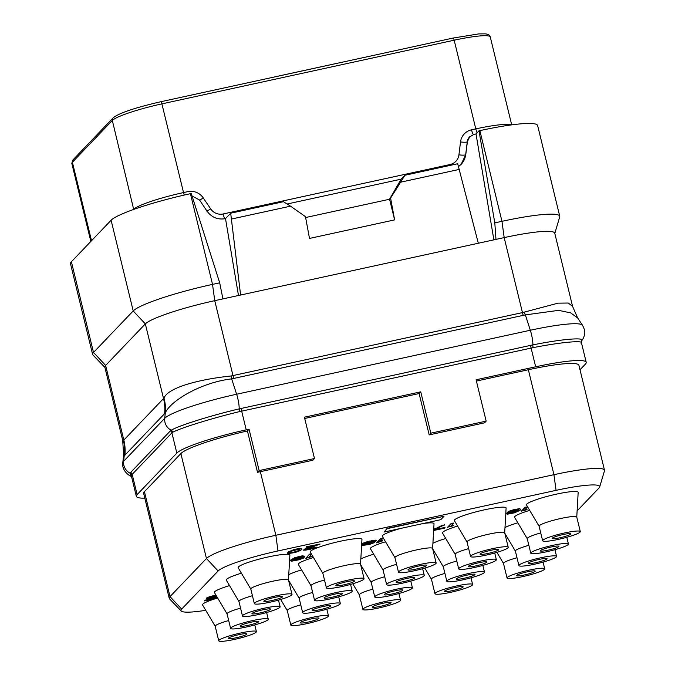 <?xml version="1.0" encoding="UTF-8"?>
<svg xmlns="http://www.w3.org/2000/svg" width="675" height="675" viewBox="0 0 675 675"><rect width="100%" height="100%" fill="white"/><g stroke="black" fill="none" stroke-linecap="round" stroke-linejoin="round"><path stroke-width="1.01" d="M304.72 418.466L419.108 393.542L429.19 434.894L484.523 422.837L486.16 421.132L476.077 379.78L535.672 366.795A62.134 7.788 -13.7 0 1 586.221 362.34A62.134 7.788 -13.7 0 1 585.444 364.07L580.002 369.757M144.813 498.167A62.134 7.788 -13.7 0 1 136.342 496.344A62.134 7.788 -13.7 0 1 137.118 494.615L176.833 453.094A62.134 7.788 -13.7 0 1 246.232 429.857L249.067 429.241L247.421 430.962A62.134 7.788 166.3 0 0 180.875 453.566L144.425 491.67A62.134 7.788 166.3 0 0 143.657 493.4L169.239 598.345A62.134 7.788 -13.7 0 1 170.016 596.616L206.457 558.512A62.134 7.788 -13.7 0 1 275.856 535.275L553.939 474.685A62.134 7.788 -13.7 0 1 604.496 470.23A62.134 7.788 -13.7 0 1 604.471 470.821L599.653 487.021A53.595 6.716 -13.7 0 1 599.003 488.008L577.117 510.882M604.496 470.23L578.914 365.285A62.134 7.788 166.3 0 0 528.356 369.74L476.39 381.063M247.421 430.962L257.504 472.306A62.134 7.788 166.3 0 1 260.356 471.682L312.846 460.24L314.483 458.536L259.149 470.585L249.067 429.241M205.732 610.327A53.595 6.716 -13.7 0 1 181.263 611.027A53.595 6.716 -13.7 0 1 181.676 609.086L218.126 570.991A53.595 6.716 -13.7 0 1 277.982 550.943L556.065 490.354A53.595 6.716 -13.7 0 1 599.653 487.021M181.263 611.027L169.535 598.86A62.134 7.788 -13.7 0 1 169.239 598.345M259.149 470.585L257.504 472.306M486.16 421.132L430.827 433.181L420.744 391.837L304.408 417.184L314.483 458.536M176.833 453.094L171.897 432.844L172.732 432.245C179.381 428.549 210.068 418.652 239.633 411.59L533.132 347.642C562.849 341.795 584.989 340.175 581.074 343.271M136.342 496.344L131.541 476.634L131.684 475.158L132.182 474.365L137.118 494.615M586.221 362.34L581.42 342.622L581.799 340.588C584.39 337.163 585.242 333.433 584.356 329.392L582.55 325.274A64.378 8.066 -13.7 0 0 530.322 330.244A11.838 2.261 77.7 0 1 532.862 344.9C563.237 338.766 585.883 337.196 581.588 340.824M535.672 366.795L531.098 348.055A2.962 0.565 77.7 0 1 530.736 345.347L532.862 344.9A2.962 0.658 79.1 0 0 533.132 347.642M131.406 476.322L130.098 473.217L130.663 472.416A2.962 2.877 43.7 0 1 132.182 474.365L171.897 432.844A2.962 2.877 43.7 0 0 170.37 430.895L171.214 430.237C177.559 426.161 208.955 415.952 239.169 408.89L530.736 345.347M123.635 455.212L122.783 462.712A64.378 8.066 -13.7 0 1 123.609 461.295L124.2 455.895A44.17 43.968 63.1 0 0 123.457 440.454L122.698 440.37L123.635 455.212L124.2 455.895L165.316 412.914C170.328 400.967 201.175 382.345 231.668 378.886L525.361 314.896L558.622 310.357L570.67 312.888L577.614 317.917L572.577 306.357L554.732 233.145A62.134 7.788 -13.7 0 0 504.174 237.608L214.743 300.67L212.532 284.386A71.01 8.902 166.3 0 0 133.211 310.947L111.105 220.244A71.01 8.902 166.3 0 1 190.418 193.683L191.27 193.497L219.696 282.825L212.532 284.386L190.418 193.683M131.684 475.158A2.962 2.886 21 0 0 130.098 473.217A11.838 11.526 43.7 0 1 123.609 461.295L164.725 418.314L165.316 412.914A44.17 41.15 38.7 0 0 163.991 398.081C168.075 387.484 199.235 379.291 231.128 375.975L522.458 312.601L558.098 303.159L568.266 303.033L572.577 306.357M123.457 440.454L163.991 398.081M122.698 440.37L104.853 367.158A62.134 7.788 -13.7 0 1 105.629 365.428L123.871 440.26A44.381 43.208 43.7 0 1 124.867 455.456M164.582 413.935A44.381 43.208 43.7 0 0 163.586 398.748L145.336 323.907L105.629 365.428L93.504 352.46A71.01 8.902 166.3 0 0 92.618 354.442A71.01 8.902 166.3 0 0 92.956 355.025L104.92 367.436M111.105 220.244L71.39 261.765L93.504 352.46L133.211 310.947L145.336 323.907A62.134 7.788 -13.7 0 1 214.743 300.67L233.018 375.663A8.876 1.696 77.7 0 0 233.82 378.498M554.799 233.423L559.71 216.903A71.01 8.902 166.3 0 0 559.744 216.228A71.01 8.902 166.3 0 0 501.964 221.324L494.8 222.885L495.982 239.389M493.872 239.853L476.01 133.937L479.005 130.807L494.8 222.885M479.005 130.807L479.858 130.621A71.01 8.902 166.3 0 1 537.629 125.533L559.744 216.228M461.135 164.363A17.752 17.28 43.7 0 0 465.674 154.71L467.252 141.801A8.876 8.64 -136.3 0 1 469.538 136.957L474.027 134.367L476.01 133.937M238.486 295.498L225.501 218.624C217.797 219.974 211.604 217.434 206.921 210.997L199.564 200.011L192.071 195.995M71.39 261.765A71.01 8.902 166.3 0 0 70.504 263.739L92.618 354.442M222.936 298.882L219.696 282.825M225.501 218.624L230.69 213.207L240.595 295.034M478.322 243.245L457.701 163.747L404.916 175.247L401.178 179.153L287.103 204.01M231.685 218.995L290.537 206.17L283.466 201.707L230.69 213.207M458.587 166.531L461.177 164.312L465.775 154.6L467.395 141.649L469.699 136.797M278.21 76.157L335.399 63.695M278.691 76.013L335.441 63.652M290.537 206.17L305.463 216.65L309.496 238.435L394.622 219.89L390.589 198.096L389.559 199.176L394.622 219.89M459.481 169.366L400.629 182.182L390.589 198.096M401.178 179.153L389.559 199.176M305.623 217.536L389.593 199.243M404.916 175.247L400.629 182.182M390.943 602.792A9.619 1.207 -13.7 0 1 381.097 606.184A9.619 1.207 -13.7 0 1 372.372 607.078A9.619 1.207 -13.7 0 1 372.499 606.808A9.619 1.207 -13.7 0 1 382.337 603.416A9.619 1.207 -13.7 0 1 391.061 602.522A9.619 1.207 -13.7 0 1 390.943 602.792M378.658 607.998A19.381 2.43 -13.7 0 1 362.888 609.39A19.381 2.43 -13.7 0 1 384.775 601.602A19.381 2.43 166.3 0 1 400.545 600.21A19.381 2.43 166.3 0 1 378.658 607.998M359.378 594.928A19.381 2.43 -13.7 0 1 359.345 594.844A19.381 2.43 -13.7 0 1 372.845 589.132M288.461 579.901L289.87 555.162A26.629 3.341 166.3 0 0 268.194 556.951A26.629 3.341 166.3 0 0 238.174 567.768L250.805 589.081M360.534 564.199L361.952 539.46A26.629 3.341 166.3 0 0 340.276 541.249A26.629 3.341 166.3 0 0 310.247 552.066L322.878 573.379M504.689 532.786L506.098 508.056A26.629 3.341 166.3 0 0 484.422 509.836A26.629 3.341 166.3 0 0 454.393 520.661L467.032 541.966M576.762 517.084L578.171 492.353A26.629 3.341 166.3 0 0 556.495 494.134A26.629 3.341 166.3 0 0 526.475 504.959L539.106 526.264M241.388 573.202A26.629 3.341 166.3 0 0 226.302 580.179L238.942 601.484M313.47 557.499A26.629 3.341 166.3 0 0 298.375 564.469L311.015 585.782M385.543 541.789A26.629 3.341 166.3 0 0 370.457 548.767L383.088 570.08M457.616 526.087A26.629 3.341 166.3 0 0 442.53 533.064L455.161 554.377M529.689 510.384A26.629 3.341 166.3 0 0 514.603 517.362L527.242 538.667M229.525 585.605A26.629 3.341 166.3 0 0 214.439 592.583L227.07 613.887M301.598 569.903A26.629 3.341 166.3 0 0 288.757 574.687M373.672 554.2A26.629 3.341 166.3 0 0 360.838 558.984M445.753 538.498A26.629 3.341 166.3 0 0 432.911 543.282M517.826 522.788A26.629 3.341 166.3 0 0 504.984 527.572M216.97 598.219A26.629 3.341 166.3 0 0 202.568 604.986L215.207 626.299M289.735 582.306A26.629 3.341 166.3 0 0 289.094 582.5M361.808 566.603A26.629 3.341 166.3 0 0 361.176 566.798M433.882 550.901A26.629 3.341 166.3 0 0 433.249 551.095M505.955 535.199A26.629 3.341 166.3 0 0 505.322 535.393M216.641 596.303L208.33 597.974M215.916 595.072L209.107 596.801L206.255 598.582L209.081 598.75L216.979 596.86M216.776 596.928L215.924 597.814L204.955 600.21L204.626 600.91L217.628 597.966M527.479 506.984L525.142 507.187L521.404 511.102L526.567 509.811L527.209 509.144L524.382 510.224L527.479 506.984L525.209 507.473L521.471 511.38M527.209 509.144L524.846 509.735M517.539 510.865L513.101 512.578L506.385 513.65L507.414 514.181L514.367 512.865L520.037 510.376L520.771 509.296L519.598 508.958L512.266 510.359L507.532 512.182L507.49 512.848L518.307 510.629L517.286 511.372L513.169 512.865L506.452 513.928M520.771 509.296L519.522 508.68L514.164 509.583L508.612 511.321L507.127 512.603M453.701 523.058L451.364 523.268L447.626 527.175L452.79 525.884L453.431 525.217L450.605 526.298L453.701 523.058L451.432 523.547L447.694 527.462M453.431 525.217L451.069 525.808M433.637 530.516L444.665 528.12L444.994 527.42L434.903 529.613M445.061 527.698L433.713 530.179L444.555 524.745L433.713 529.284M382.759 538.515L380.422 538.717L376.684 542.633L381.848 541.342L382.489 540.675L379.662 541.755L382.759 538.515L380.489 539.004L376.751 542.911M382.489 540.675L380.126 541.266M373.182 542.126L376.27 540.911L376.085 540.127L367.478 541.612L362.821 543.35L363.007 544.134L364.964 543.966L361.614 545.273M363.614 544.092L361.64 544.911M361.598 545.577L369.647 544.396L374.304 542.658L374.473 542.126L373.722 541.958M311.268 553.787L309.479 554.175L305.817 558.368L310.913 556.799L311.546 556.133L308.72 557.212L311.546 554.259M311.546 556.133L309.192 556.723M304.889 556.2L302.214 555.829L294.789 557.643L290.689 560.048L290.579 560.832L291.752 561.17L299.084 559.769L303.817 557.947L303.784 557.364L301.312 557.44L293.043 559.508L296.966 557.601L304.889 556.2L298.957 556.774L293.406 558.512L290.579 560.832M304.138 557.617L303.708 557.077L301.244 557.162L293.735 558.976M320.119 544.042L306.433 546.725L306.104 547.425L316.693 545.113L303.792 549.838L304.889 550.252L309.952 549.349L316.879 547.113L309.209 549.18L306.062 549.34L320.119 544.042L306.104 547.425M314.297 545.636L304.425 549.138L303.699 550.252M316.879 547.113L306.197 549.281M301.978 548.918L300.434 548.294L294.241 549.442L288.276 551.931L287.533 553.011L288.183 553.635L295.27 552.479L300.468 550.496L301.961 549.248L301.404 548.581L296.663 549.155L290.807 550.884L287.609 553.298M444.015 516.274L387.197 528.356L383.991 532.06L409.202 526.567A26.536 3.324 166.3 0 1 412.4 525.842A26.536 3.324 166.3 0 1 415.538 525.184L440.75 519.691L444.015 516.274L387.264 528.635L383.991 532.06M400.942 528.365A26.629 3.341 166.3 0 0 382.32 536.363L394.959 557.668M432.616 548.488L434.025 523.758A26.629 3.341 166.3 0 0 422.93 523.572M288.461 579.952A19.381 2.43 166.3 0 0 288.453 579.85A19.381 2.43 166.3 0 0 272.683 581.242A19.381 2.43 -13.7 0 0 250.796 589.03L254.34 603.577A19.381 2.43 -13.7 0 1 276.227 595.789A19.381 2.43 166.3 0 1 291.997 594.397A19.381 2.43 166.3 0 1 270.11 602.184A19.381 2.43 -13.7 0 1 254.34 603.577M263.95 600.995A9.619 1.207 -13.7 0 1 273.788 597.603A9.619 1.207 -13.7 0 1 282.513 596.708A9.619 1.207 -13.7 0 1 282.395 596.978A9.619 1.207 -13.7 0 1 272.548 600.37A9.619 1.207 -13.7 0 1 263.824 601.265A9.619 1.207 -13.7 0 1 263.95 600.995M360.534 564.241A19.381 2.43 166.3 0 0 360.526 564.148A19.381 2.43 166.3 0 0 344.756 565.54A19.381 2.43 -13.7 0 0 322.869 573.328L326.413 587.874A19.381 2.43 -13.7 0 1 348.308 580.087A19.381 2.43 166.3 0 1 364.07 578.694A19.381 2.43 166.3 0 1 342.183 586.482A19.381 2.43 -13.7 0 1 326.413 587.874M336.023 585.292A9.619 1.207 -13.7 0 1 345.862 581.901A9.619 1.207 -13.7 0 1 354.586 581.006A9.619 1.207 -13.7 0 1 354.468 581.276A9.619 1.207 -13.7 0 1 344.621 584.668A9.619 1.207 -13.7 0 1 335.905 585.562A9.619 1.207 -13.7 0 1 336.023 585.292M504.689 532.837A19.381 2.43 166.3 0 0 504.681 532.744A19.381 2.43 166.3 0 0 488.911 534.136A19.381 2.43 -13.7 0 0 467.024 541.924L470.568 556.47A19.381 2.43 -13.7 0 1 492.455 548.674A19.381 2.43 166.3 0 1 508.224 547.29A19.381 2.43 166.3 0 1 486.337 555.078A19.381 2.43 -13.7 0 1 470.568 556.47M480.17 553.888A9.619 1.207 -13.7 0 1 490.016 550.488A9.619 1.207 -13.7 0 1 498.741 549.602A9.619 1.207 -13.7 0 1 498.614 549.872A9.619 1.207 -13.7 0 1 488.776 553.264A9.619 1.207 -13.7 0 1 480.052 554.158A9.619 1.207 -13.7 0 1 480.17 553.888M576.762 517.134A19.381 2.43 166.3 0 0 576.754 517.042A19.381 2.43 166.3 0 0 560.984 518.434A19.381 2.43 -13.7 0 0 539.097 526.222L542.641 540.759A19.381 2.43 -13.7 0 1 564.528 532.972A19.381 2.43 166.3 0 1 580.298 531.588A19.381 2.43 166.3 0 1 558.411 539.376A19.381 2.43 -13.7 0 1 542.641 540.759M552.251 538.186A9.619 1.207 -13.7 0 1 562.089 534.786A9.619 1.207 -13.7 0 1 570.814 533.9A9.619 1.207 -13.7 0 1 570.696 534.161A9.619 1.207 -13.7 0 1 560.849 537.562A9.619 1.207 -13.7 0 1 552.125 538.447A9.619 1.207 -13.7 0 1 552.251 538.186M238.967 601.526A19.381 2.43 -13.7 0 1 238.925 601.442A19.381 2.43 -13.7 0 1 252.425 595.73M258.238 614.596A19.381 2.43 -13.7 0 1 242.477 615.98A19.381 2.43 -13.7 0 1 264.364 608.192A19.381 2.43 166.3 0 1 280.133 606.808A19.381 2.43 166.3 0 1 258.238 614.596M252.079 613.406A9.619 1.207 -13.7 0 1 261.917 610.006A9.619 1.207 -13.7 0 1 270.641 609.12A9.619 1.207 -13.7 0 1 270.523 609.382A9.619 1.207 -13.7 0 1 260.685 612.782A9.619 1.207 -13.7 0 1 251.961 613.668A9.619 1.207 -13.7 0 1 252.079 613.406M311.04 585.824A19.381 2.43 -13.7 0 1 311.006 585.74A19.381 2.43 -13.7 0 1 324.506 580.028M330.32 598.894A19.381 2.43 -13.7 0 1 314.55 600.278A19.381 2.43 -13.7 0 1 336.437 592.49A19.381 2.43 166.3 0 1 352.207 591.097A19.381 2.43 166.3 0 1 330.32 598.894M324.152 597.696A9.619 1.207 -13.7 0 1 333.998 594.304A9.619 1.207 -13.7 0 1 342.723 593.409A9.619 1.207 -13.7 0 1 342.596 593.679A9.619 1.207 -13.7 0 1 332.758 597.08A9.619 1.207 -13.7 0 1 324.034 597.966A9.619 1.207 -13.7 0 1 324.152 597.696M383.113 570.122A19.381 2.43 -13.7 0 1 383.079 570.029A19.381 2.43 -13.7 0 1 396.579 564.325M402.393 583.183A19.381 2.43 -13.7 0 1 386.623 584.575A19.381 2.43 -13.7 0 1 408.51 576.788A19.381 2.43 166.3 0 1 424.28 575.395A19.381 2.43 166.3 0 1 402.393 583.183M396.233 581.993A9.619 1.207 -13.7 0 1 406.072 578.602A9.619 1.207 -13.7 0 1 414.796 577.707A9.619 1.207 -13.7 0 1 414.678 577.977A9.619 1.207 -13.7 0 1 404.831 581.369A9.619 1.207 -13.7 0 1 396.107 582.263A9.619 1.207 -13.7 0 1 396.233 581.993M455.186 554.42A19.381 2.43 -13.7 0 1 455.153 554.327A19.381 2.43 -13.7 0 1 468.653 548.623M474.466 567.481A19.381 2.43 -13.7 0 1 458.696 568.873A19.381 2.43 -13.7 0 1 480.592 561.085A19.381 2.43 166.3 0 1 496.353 559.693A19.381 2.43 166.3 0 1 474.466 567.481M468.307 566.291A9.619 1.207 -13.7 0 1 478.145 562.899A9.619 1.207 -13.7 0 1 486.869 562.005A9.619 1.207 -13.7 0 1 486.751 562.275A9.619 1.207 -13.7 0 1 476.904 565.667A9.619 1.207 -13.7 0 1 468.188 566.561A9.619 1.207 -13.7 0 1 468.307 566.291M527.268 538.709A19.381 2.43 -13.7 0 1 527.226 538.625A19.381 2.43 -13.7 0 1 540.726 532.913M546.539 551.779A19.381 2.43 -13.7 0 1 530.778 553.171A19.381 2.43 -13.7 0 1 552.665 545.383A19.381 2.43 166.3 0 1 568.434 543.991A19.381 2.43 166.3 0 1 546.539 551.779M540.38 550.589A9.619 1.207 -13.7 0 1 550.226 547.197A9.619 1.207 -13.7 0 1 558.942 546.303A9.619 1.207 -13.7 0 1 558.824 546.573A9.619 1.207 -13.7 0 1 548.986 549.965A9.619 1.207 -13.7 0 1 540.262 550.859A9.619 1.207 -13.7 0 1 540.38 550.589M227.095 613.929A19.381 2.43 -13.7 0 1 227.062 613.845A19.381 2.43 -13.7 0 1 240.562 608.133M246.375 626.999A19.381 2.43 -13.7 0 1 230.605 628.391A19.381 2.43 -13.7 0 1 252.492 620.603A19.381 2.43 166.3 0 1 268.262 619.211A19.381 2.43 166.3 0 1 246.375 626.999M240.216 625.809A9.619 1.207 -13.7 0 1 250.054 622.417A9.619 1.207 -13.7 0 1 258.778 621.523A9.619 1.207 -13.7 0 1 258.66 621.793A9.619 1.207 -13.7 0 1 248.813 625.185A9.619 1.207 -13.7 0 1 240.089 626.079A9.619 1.207 -13.7 0 1 240.216 625.809M299.168 598.227A19.381 2.43 -13.7 0 1 299.135 598.143A19.381 2.43 -13.7 0 1 312.635 592.431M318.448 611.297A19.381 2.43 -13.7 0 1 302.678 612.689A19.381 2.43 -13.7 0 1 324.574 604.901A19.381 2.43 166.3 0 1 340.335 603.509A19.381 2.43 166.3 0 1 318.448 611.297M312.289 610.107A9.619 1.207 -13.7 0 1 322.127 606.707A9.619 1.207 -13.7 0 1 330.851 605.821A9.619 1.207 -13.7 0 1 330.733 606.091A9.619 1.207 -13.7 0 1 320.887 609.483A9.619 1.207 -13.7 0 1 312.171 610.377A9.619 1.207 -13.7 0 1 312.289 610.107M371.25 582.525A19.381 2.43 -13.7 0 1 371.208 582.441A19.381 2.43 -13.7 0 1 384.708 576.728M390.521 595.595A19.381 2.43 -13.7 0 1 374.76 596.987A19.381 2.43 -13.7 0 1 396.647 589.191A19.381 2.43 166.3 0 1 412.417 587.807A19.381 2.43 166.3 0 1 390.521 595.595M384.362 594.405A9.619 1.207 -13.7 0 1 394.2 591.005A9.619 1.207 -13.7 0 1 402.924 590.119A9.619 1.207 -13.7 0 1 402.806 590.38A9.619 1.207 -13.7 0 1 392.968 593.781A9.619 1.207 -13.7 0 1 384.244 594.667A9.619 1.207 -13.7 0 1 384.362 594.405M443.323 566.823A19.381 2.43 -13.7 0 1 443.289 566.738A19.381 2.43 -13.7 0 1 456.789 561.026M462.603 579.892A19.381 2.43 -13.7 0 1 446.833 581.276A19.381 2.43 -13.7 0 1 468.72 573.488A19.381 2.43 166.3 0 1 484.49 572.096A19.381 2.43 166.3 0 1 462.603 579.892M456.435 578.703A9.619 1.207 -13.7 0 1 466.282 575.303A9.619 1.207 -13.7 0 1 475.006 574.408A9.619 1.207 -13.7 0 1 474.879 574.678A9.619 1.207 -13.7 0 1 465.041 578.078A9.619 1.207 -13.7 0 1 456.317 578.964A9.619 1.207 -13.7 0 1 456.435 578.703M515.396 551.121A19.381 2.43 -13.7 0 1 515.362 551.028A19.381 2.43 -13.7 0 1 528.862 545.324M534.676 564.182A19.381 2.43 -13.7 0 1 518.906 565.574A19.381 2.43 -13.7 0 1 540.793 557.786A19.381 2.43 166.3 0 1 556.563 556.394A19.381 2.43 166.3 0 1 534.676 564.182M528.517 562.992A9.619 1.207 -13.7 0 1 538.355 559.6A9.619 1.207 -13.7 0 1 547.079 558.706A9.619 1.207 -13.7 0 1 546.961 558.976A9.619 1.207 -13.7 0 1 537.114 562.368A9.619 1.207 -13.7 0 1 528.39 563.262A9.619 1.207 -13.7 0 1 528.517 562.992M215.232 626.341A19.381 2.43 -13.7 0 1 215.19 626.248A19.381 2.43 -13.7 0 1 228.69 620.544M234.503 639.402A19.381 2.43 -13.7 0 1 218.742 640.794A19.381 2.43 -13.7 0 1 240.629 633.007A19.381 2.43 166.3 0 1 256.399 631.614A19.381 2.43 166.3 0 1 234.503 639.402M228.344 638.212A9.619 1.207 -13.7 0 1 238.182 634.821A9.619 1.207 -13.7 0 1 246.907 633.926A9.619 1.207 -13.7 0 1 246.788 634.196A9.619 1.207 -13.7 0 1 236.95 637.588A9.619 1.207 -13.7 0 1 228.226 638.483A9.619 1.207 -13.7 0 1 228.344 638.212M287.305 610.639A19.381 2.43 -13.7 0 1 287.272 610.546A19.381 2.43 -13.7 0 1 300.772 604.842M306.585 623.7A19.381 2.43 -13.7 0 1 290.815 625.092A19.381 2.43 -13.7 0 1 312.702 617.304A19.381 2.43 166.3 0 1 328.472 615.912A19.381 2.43 166.3 0 1 306.585 623.7M300.417 622.51A9.619 1.207 -13.7 0 1 310.264 619.118A9.619 1.207 -13.7 0 1 318.988 618.224A9.619 1.207 -13.7 0 1 318.862 618.494A9.619 1.207 -13.7 0 1 309.023 621.886A9.619 1.207 -13.7 0 1 300.299 622.78A9.619 1.207 -13.7 0 1 300.417 622.51M431.452 579.226A19.381 2.43 -13.7 0 1 431.418 579.142A19.381 2.43 -13.7 0 1 444.918 573.429M450.731 592.296A19.381 2.43 -13.7 0 1 434.962 593.688A19.381 2.43 -13.7 0 1 456.857 585.9A19.381 2.43 166.3 0 1 472.618 584.508A19.381 2.43 166.3 0 1 450.731 592.296M444.572 591.106A9.619 1.207 -13.7 0 1 454.41 587.714A9.619 1.207 -13.7 0 1 463.134 586.82A9.619 1.207 -13.7 0 1 463.016 587.09A9.619 1.207 -13.7 0 1 453.17 590.482A9.619 1.207 -13.7 0 1 444.454 591.376A9.619 1.207 -13.7 0 1 444.572 591.106M503.533 563.524A19.381 2.43 -13.7 0 1 503.491 563.439A19.381 2.43 -13.7 0 1 516.991 557.727M522.804 576.593A19.381 2.43 -13.7 0 1 507.043 577.986A19.381 2.43 -13.7 0 1 528.93 570.189A19.381 2.43 166.3 0 1 544.7 568.806A19.381 2.43 166.3 0 1 522.804 576.593M516.645 575.404A9.619 1.207 -13.7 0 1 526.492 572.003A9.619 1.207 -13.7 0 1 535.208 571.117A9.619 1.207 -13.7 0 1 535.089 571.379A9.619 1.207 -13.7 0 1 525.251 574.779A9.619 1.207 -13.7 0 1 516.527 575.665A9.619 1.207 -13.7 0 1 516.645 575.404M216.793 596.557L211.292 598.008L208.229 598.084L216.262 595.662M204.955 600.21L204.626 600.91M215.924 597.814L205.023 600.497M217.055 596.995L215.992 598.101M206.499 597.966L206.255 598.582M207.655 597.383L206.575 598.244M209.107 596.801L207.723 597.67M211.241 596.143L209.182 597.088M213.216 595.645L211.309 596.422M215.485 595.148L213.283 595.932M216.076 595.342L215.553 595.434M509.245 512.274L513.464 510.368L518.797 509.794L514.519 511.447L509.178 512.021M518.619 509.625L514.451 511.169L509.212 511.987M442.285 525.243L433.688 529.613M444.623 525.032L442.353 525.53M374.034 541.958L373.207 542.236M374.541 542.413L374.102 542.244M362.821 543.35L362.652 543.881M363.977 542.767L362.888 543.628M365.352 542.27L364.044 543.054M367.478 541.612L365.42 542.557M369.453 541.114L367.546 541.89M371.723 540.616L369.52 541.401M373.537 540.287L371.79 540.903M375.182 540.127L373.604 540.574M376.085 540.127L375.258 540.413M371.014 541.401L374.617 541.08L372.929 541.907L364.542 543.468L371.014 541.401M366.559 544.809L363.488 544.885L369.343 543.147L372.414 543.071L365.124 545.054M374.304 541.046L364.787 543.215M365.057 544.767L363.631 544.826M372.203 542.843L366.491 544.523M309.479 554.175L305.817 558.368M311.428 554.057L309.555 554.462M292.705 560.174L296.831 558.681L302.164 558.115L297.886 559.769L293.212 560.587L292.705 560.174M301.995 557.938L297.818 559.482L292.655 560.225M299.43 550.327L296.587 551.737L291.507 552.977L289.499 552.884L291.009 551.306L299.05 549.155L299.987 549.745L298.578 550.91M298.51 550.623L293.254 552.361L289.558 552.623M299.953 549.307L299.363 550.041M432.608 548.539A19.381 2.43 166.3 0 0 432.599 548.446A19.381 2.43 166.3 0 0 416.838 549.838A19.381 2.43 -13.7 0 0 394.942 557.626L398.495 572.172A19.381 2.43 -13.7 0 1 420.382 564.384A19.381 2.43 166.3 0 1 436.151 562.992A19.381 2.43 166.3 0 1 414.256 570.78A19.381 2.43 -13.7 0 1 398.495 572.172M408.097 569.59A9.619 1.207 -13.7 0 1 417.943 566.198A9.619 1.207 -13.7 0 1 426.659 565.304A9.619 1.207 -13.7 0 1 426.541 565.574A9.619 1.207 -13.7 0 1 416.703 568.966A9.619 1.207 -13.7 0 1 407.978 569.86A9.619 1.207 -13.7 0 1 408.097 569.59M429.19 434.894L430.827 433.181M419.108 393.542L420.744 391.837M260.356 471.682L275.856 535.275L277.982 550.943M528.356 369.74L553.939 474.685L556.065 490.354M144.425 491.67L170.016 596.616L181.676 609.086M180.875 453.566L206.457 558.512L218.126 570.991M246.232 429.857L241.667 411.117A2.962 0.565 77.7 0 1 241.296 408.409M239.633 411.59A2.962 0.473 76.3 0 1 239.169 408.89A11.838 2.261 77.7 0 0 236.63 394.234L530.322 330.244L525.361 314.896A8.918 1.704 72.2 0 1 524.289 312.103M172.732 432.245A2.962 2.852 62.3 0 0 171.214 430.237A11.838 11.526 43.7 0 1 164.725 418.314A64.378 8.066 -13.7 0 1 236.63 394.234L231.668 378.886A8.918 1.696 83.2 0 1 231.128 375.975M130.663 472.416L170.37 430.895M523.26 315.436A8.876 1.696 77.7 0 1 522.458 312.601L504.174 237.608L501.964 221.324L479.858 130.621M450.335 165.35A5.915 1.131 77.7 0 1 450.115 164.514A11.838 11.526 43.7 0 0 458.932 154.828A5.915 1.097 7 0 0 465.674 154.71L465.775 154.6M225.062 218.717A5.915 1.131 77.7 0 1 223.104 213.975L450.115 164.514M206.887 211.216L210.693 208.912A11.838 11.526 43.7 0 0 223.104 213.975M199.673 200.18L203.293 197.961L210.693 208.912M184.258 195.067A5.915 1.131 77.7 0 1 183.524 192.569L187.777 191.641A14.791 14.403 -136.3 0 1 203.293 197.961M133.988 209.334A5.915 5.763 43.7 0 0 133.954 209.166A44.381 5.56 -13.7 0 1 183.524 192.569L161.899 103.874L454.174 40.196A44.381 5.56 -13.7 0 1 490.286 37.007L511.701 124.867M133.692 209.436L112.328 120.479A44.381 5.56 -13.7 0 1 161.899 103.874A2.666 0.506 77.7 0 0 160.912 101.714L453.187 38.036A2.666 0.506 77.7 0 1 454.174 40.196L475.799 128.883A44.381 5.56 -13.7 0 1 511.093 124.951M477.124 132.773A5.915 1.131 77.7 0 1 475.799 128.883L471.538 129.811A5.915 1.131 77.7 0 0 473.445 134.519M467.395 141.649L467.252 141.801A5.915 1.097 7 0 1 460.519 141.919A14.791 14.403 -136.3 0 1 471.538 129.811M458.932 154.828L460.519 141.919M91.513 240.722L72.385 162.236L112.328 120.479A2.666 2.59 43.7 0 1 112.961 118.074C118.606 112.784 139.371 106.625 160.912 101.714A2.666 0.506 77.7 0 0 160.852 101.748M90.838 241.439L71.828 163.477A44.381 5.56 -13.7 0 1 72.385 162.236A2.666 2.59 43.7 0 1 73.01 159.84L112.961 118.074M453.127 38.07A2.666 0.506 77.7 0 1 453.187 38.036L478.769 33.902L485.207 33.86C488.388 34.18 490.075 35.235 490.286 37.007M131.541 476.634L128.933 475.132C122.335 470.458 122.394 464.434 122.783 462.712M577.614 317.917L582.55 325.274M71.828 163.477L73.01 159.84M359.345 594.844L362.888 609.39M398.917 593.511L400.545 600.21M288.453 579.85L291.997 594.397M360.526 564.148L364.07 578.694M504.681 532.744L508.224 547.29M576.754 517.042L580.298 531.588M238.925 601.442L242.477 615.98M278.497 600.109L280.133 606.808M311.006 585.74L314.55 600.278M350.57 584.407L352.207 591.097M383.079 570.029L386.623 584.575M422.651 568.704L424.28 575.395M455.153 554.327L458.696 568.873M494.724 552.994L496.353 559.693M527.226 538.625L530.778 553.171M566.798 537.292L568.434 543.991M227.062 613.845L230.605 628.391M266.633 612.512L268.262 619.211M299.143 598.185L288.571 580.357M299.135 598.143L302.678 612.689M338.707 596.81L340.335 603.509M371.225 582.483L360.652 564.654M371.208 582.441L374.76 596.987M410.78 581.108L412.417 587.807M443.298 566.781L432.726 548.952M443.289 566.738L446.833 581.276M482.853 565.405L484.49 572.096M515.371 551.078L504.799 533.242M515.362 551.028L518.906 565.574M554.934 549.703L556.563 556.394M215.19 626.248L218.742 640.794M254.762 624.923L256.399 631.614M287.28 610.597L280.69 599.476M287.272 610.546L290.815 625.092M326.835 609.213L328.472 615.912M359.353 594.886L352.763 583.774M431.426 579.184L424.837 568.072M431.418 579.142L434.962 593.688M470.99 577.808L472.618 584.508M503.508 563.482L496.91 552.369M503.491 563.439L507.043 577.986M543.063 562.106L544.7 568.806M432.599 548.446L436.151 562.992"/></g></svg>
